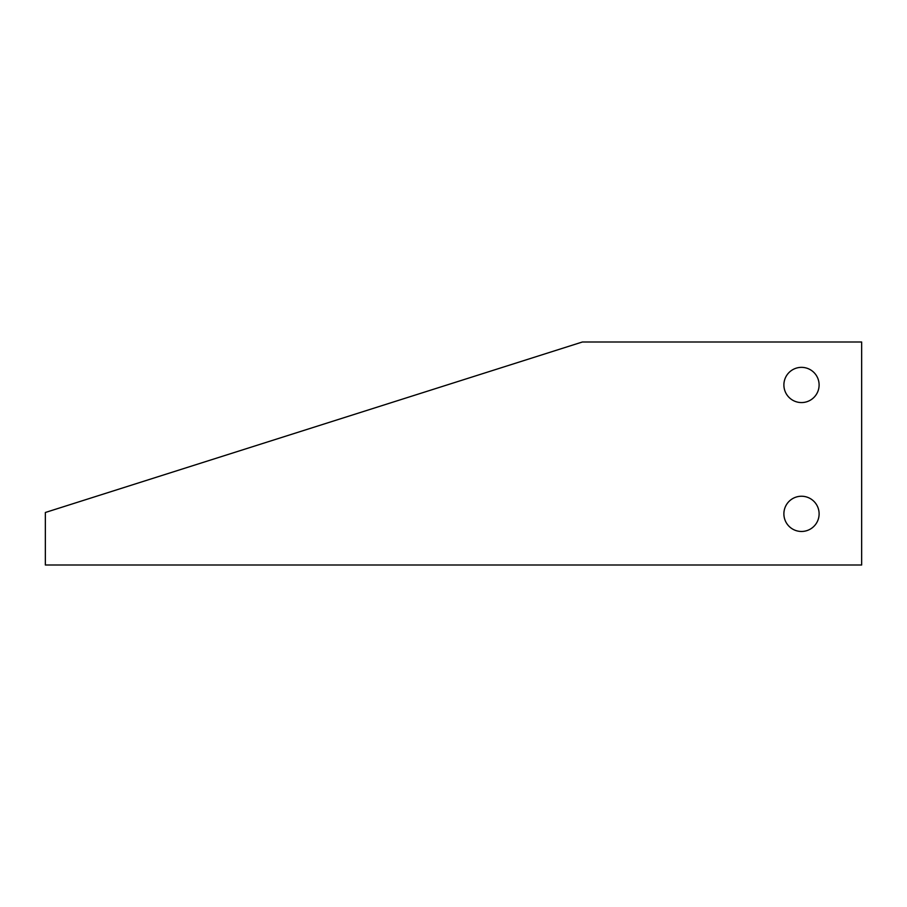 <?xml version="1.0" encoding="UTF-8"?>
<svg xmlns="http://www.w3.org/2000/svg" width="907" height="907" viewBox="0 0 907 907"><rect width="100%" height="100%" fill="white"/><g stroke="black" fill="none" stroke-linecap="round" stroke-linejoin="round"><path stroke-width="1.36" d="M582.385 341.996L45.35 512.489L45.35 565.004L861.65 565.004L861.65 341.996L582.385 341.996M801.505 402.572A17.618 17.618 0 0 1 786.244 376.156A17.618 17.618 0 0 1 816.754 376.156A17.618 17.618 0 0 1 801.505 402.572M801.505 531.468A17.618 17.618 0 0 1 786.244 505.04A17.618 17.618 0 0 1 816.754 505.04A17.618 17.618 0 0 1 801.505 531.468"/></g></svg>
